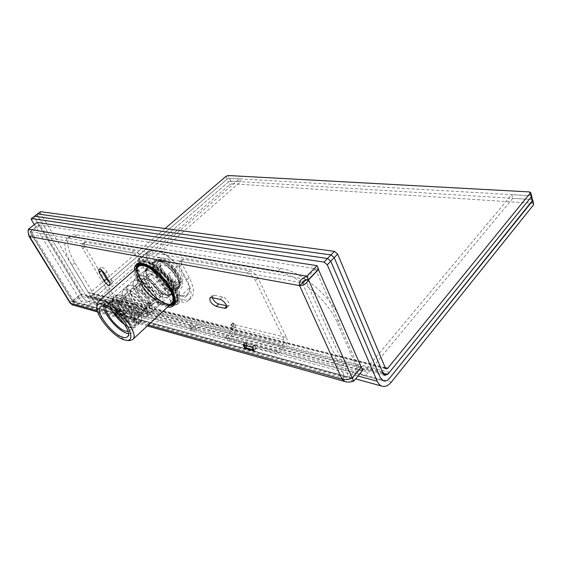 <?xml version="1.0" encoding="UTF-8"?>
<svg xmlns="http://www.w3.org/2000/svg" width="562" height="562" viewBox="0 0 562 562"><rect width="100%" height="100%" fill="white"/><g stroke="black" fill="none" stroke-linecap="round" stroke-linejoin="round"><path stroke-width="0.42" stroke-dasharray="2.81 2.11" d="M351.995 378.015L72.617 301.155L80.703 294.27L82.038 296.476L73.973 303.361L72.617 301.155L73.151 302.075L72.639 301.436L74.044 301.422L31.514 231.987L40.288 225.25L82.136 294.516L74.044 301.422L72.526 301.007L80.612 294.123L38.799 225.011L30.039 231.734L28.725 234.74M226.556 305.77L228.811 305.58C230.764 304.056 225.987 297.523 222.489 296.954L214.108 295.148L212.443 295.436L212.218 297.663M80.703 294.27L192.843 323.466L194.227 326.016L82.038 296.476M134.381 270.21C134.402 282.517 155.414 305.749 167.659 307.021M115.913 310.54L117.725 313.455L123.984 315.163L122.144 312.093L115.891 310.414L118.132 308.566L119.938 311.481L126.155 313.167L124.588 310.287L118.132 308.566M361.134 367.274L197.122 324.576L198.505 327.147L362.68 370.379M198.505 327.147L196.271 329.318C194.122 331.011 192.429 331.39 191.199 330.456L192 328.173L194.227 326.016M70.06 302.953C69.913 302.377 70.735 301.724 72.526 301.007L30.039 231.734L31.514 231.987L31.584 234.593L28.444 229.134M353.66 381.155L73.973 303.361L72.435 304.892M304.934 280.424L305.25 279.335L348.995 377.011L344.457 376.456L346.199 377.545L351.798 378.121M72.737 301.351L73.088 302.314L346.199 377.545M197.122 324.576L194.888 326.747C192.731 328.44 191.038 328.819 189.808 327.899L190.616 325.616L192.843 323.466M361.261 367.127L358.043 366.291L348.995 377.011L352.205 377.896M358.043 366.291L315.387 268.882L318.38 269.353M315.387 268.882L305.25 279.335L307.723 279.764M40.288 225.25L38.799 225.011M82.136 294.516L80.612 294.123M109.836 282.714L112.407 283.332L111.922 280.283L106.97 271.727C104.694 268.439 102.713 266.999 101.034 267.421L101.251 270.02M37.233 222.426L38.701 224.849L29.941 231.572L308.419 279.665M342.075 379.266L344.457 376.456L302.265 282.876L31.872 234.797L72.828 301.569L70.707 303.375M31.872 234.797L29.582 236.56M144.947 261.337C142.235 260.852 140.163 261.218 138.73 262.44L137.676 263.726C141.484 254.755 165.116 269.514 173.995 286.936C178.646 296.188 178.793 302.012 174.452 304.421L175.829 303.522C185.165 297.122 160.62 263.262 144.947 261.337M136.988 265.594C133.559 277.614 160.219 307.091 172.527 304.906C160.219 307.091 133.559 277.614 136.988 265.594M245.524 342.455L247.336 346.002L256.314 348.405L254.417 344.829L245.524 342.455L243.163 344.892M318.563 269.17L38.701 224.849M171.677 303.803C175.147 304.569 181.933 298.232 178.035 297.895L177.452 297.811C174.719 297.734 172.499 298.773 170.792 300.937C170.103 302.426 170.398 303.375 171.677 303.803M168.467 273.996L177.718 265.664C169.401 256.616 161.617 251.495 154.367 250.301L148.445 251.699C146.563 253.399 145.909 256.132 146.478 259.89L137.381 267.807C138.73 274.467 142.699 281.604 149.288 289.205L158.161 281.232C165.544 289.353 172.759 294.362 179.805 296.251C183.184 297.003 185.762 296.581 187.532 295.001C188.881 293.729 189.556 291.826 189.549 289.29L189.471 287.885L180.451 296.272C179.461 289.585 175.463 282.159 168.467 273.996L180.451 296.272M169.886 305.468C156.117 302.686 134.908 277.811 136.018 265.622L138.069 260.67C142.769 256.377 156.201 262.63 166.816 274.46C177.494 286.227 182.292 300.157 177.522 304.351L172.372 305.861L169.886 305.468M169.12 305.37C155.688 302.651 134.95 278.338 136.046 266.458C136.123 255.731 152.625 260.03 166.092 275.106C179.707 290.041 182.236 306.796 171.543 305.756L169.12 305.37M171.916 302.511L171.136 301.991L171.248 300.178L171.972 299.265L176.566 297.684L177.761 298.162C177.388 300.375 175.442 301.822 171.916 302.511M173.51 289.732C162.79 287.962 147.188 266.121 153.524 261.548C160.367 254.179 186.338 282.974 178.259 288.952L173.51 289.732M172.963 290.238L167.883 291.762L167.026 294.474L167.799 294.98C171.333 294.263 173.3 292.816 173.7 290.631L172.963 290.238M167.251 295.486C156.573 293.603 140.83 271.692 147.082 267.196C153.812 259.918 179.945 288.875 171.965 294.755L167.251 295.486M173.314 289.374C160.31 287.182 144.301 259.194 157.374 261.028C165.383 261.337 179.728 277.242 179.187 285.194C179.032 288.699 177.072 290.09 173.314 289.374M151.585 266.817C148.143 266.269 146.324 267.554 146.134 270.687C145.403 278.731 160.296 295.212 168.389 295.331C181.027 297.143 164.504 268.692 151.585 266.817M189.296 286.227L178.864 266.486C170.532 257.066 162.636 251.72 155.175 250.448C148.895 250.097 146.373 253.504 147.609 260.684L157.985 279.644C170.904 295.436 190.026 301.358 189.485 288.475L189.471 287.885M177.718 265.664L178.864 266.486M124.764 324.653L129.899 327.267L133.868 326.894C139.011 323.473 123.837 303.08 114.704 301.288L111.058 301.703C109.513 303.339 109.948 306.43 112.365 310.969M127.925 331.447L129.625 330.793C136.06 326.22 111.993 299.637 106.731 305.517L105.895 307.14M128.319 333.631L131.627 332.929C139.158 327.583 110.96 296.42 104.799 303.311L103.752 306.522M151.459 267.477L147.377 268.193L146.148 271.235C145.439 279.075 159.959 295.141 167.841 295.254L171.01 294.362C176.974 290.224 161.512 268.812 151.459 267.477M128.206 340.509L126.541 340.101C115.477 337.102 97.085 315.97 96.868 305.953M173.433 288.728C163.254 287.063 148.431 266.318 154.452 261.976L157.915 261.119C165.72 261.428 179.678 276.897 179.152 284.653L177.929 287.983L173.433 288.728M174.213 288.018L175.358 288.194L178.716 287.266C184.779 283.03 169.478 261.716 159.376 260.508L155.252 261.274L153.974 264.505C153.412 271.945 166.05 286.606 174.213 288.018M147.609 260.684L146.478 259.89M159.854 257.881C156.06 257.34 154.072 258.822 153.883 262.342C153.194 271.081 168.726 288.278 177.501 288.51C191.494 290.624 174.002 259.735 159.854 257.881M149.288 289.205L137.381 267.807M158.161 281.232L157.985 279.644M232.542 328.145L230.258 330.442L231.776 330.231L234.066 327.92L232.542 328.145L155.33 308.608L150.918 304.667L148.705 306.69L147.771 305.033L146.415 304.084L146.97 305.545L146.422 308.538L140.022 314.376L124.588 310.252L122.664 311.987L116.692 310.372L118.61 308.657L104.132 304.787L105.53 307.14L111.754 301.661C113.798 299.504 114.234 297.143 113.06 294.579L149.183 303.529C150.363 306.227 149.906 308.721 147.82 311.011L111.754 301.661M104.132 304.787L110.377 299.307L146.422 308.538M140.022 314.376L141.441 316.849L147.82 311.011M141.441 316.849L126 312.676L124.076 314.411L118.104 312.774L120.015 311.06L105.53 307.14M118.61 308.657L120.015 311.06M276.82 350.934L254.593 344.998L256.019 347.829L278.239 353.835L284.983 346.564L233.518 333.224C235.703 330.604 236.195 327.794 235.014 324.794L232.893 322.82L233.876 325.314L231.572 327.618L230.589 325.131L232.239 326.192L232.71 327.112L232.113 330.491L283.585 343.677L276.82 350.934L278.239 353.835M124.588 310.252L126 312.676M254.593 344.998L252.542 347.14L243.999 344.822L246.044 342.708L247.47 345.518L226.879 339.947L233.518 333.224M246.044 342.708L225.453 337.207L226.879 339.947M225.453 337.207L232.113 330.491M230.258 330.442L153.124 310.645L148.705 306.69M231.776 330.231L231.572 327.618M283.585 343.677L284.21 340.066L255.541 280.543C253.35 276.644 250.504 274.214 246.999 273.23L181.273 261.534L179.418 261.892C178.568 262.791 178.688 264.33 179.784 266.5L186.802 279.813C191.705 289.613 192.359 296.42 188.762 300.241C181.315 308.173 155.716 290.709 145.6 271.488L138.638 258.871C136.559 255.513 134.227 253.455 131.627 252.689L83.267 244.084L82.136 244.273C81.427 245.011 81.659 246.423 82.839 248.53L110.897 296.469L110.377 299.307M234.066 327.92L233.876 325.314M150.918 304.667L149.991 303.016L148.628 302.068L149.183 303.529M235.014 324.794L286.55 337.565L258.042 278.085C255.865 274.193 253.026 271.762 249.521 270.8L183.725 259.328L181.863 259.693C181.006 260.599 181.126 262.138 182.214 264.309L189.197 277.607C194.073 287.4 194.705 294.221 191.087 298.064C183.591 306.03 158.006 288.636 147.946 269.423L141.013 256.82C138.947 253.462 136.615 251.411 134.016 250.659L85.572 242.208L84.441 242.412C83.724 243.142 83.956 244.561 85.122 246.669L113.06 294.579M122.664 311.987L124.076 314.411M286.55 337.565C287.716 340.741 287.196 343.74 284.983 346.564M252.542 347.14L253.982 349.971L256.019 347.829M253.982 349.971L253.483 349.831M245.432 347.632L247.47 345.518M116.692 310.372L118.104 312.774M40.176 211.741L40.443 213.167L37.478 215.415L37.204 213.996L37.478 215.415L86.112 296.181L87.637 297.431L90.538 296.75L227.259 179.123L91.88 295.598L87.539 296.617L85.241 294.741L37.478 215.415L34.5 217.67L34.219 216.258L34.5 217.67L83.394 298.506L86.407 300.986C88.459 301.597 90.405 301.141 92.259 299.623L228.544 181.87L227.259 179.123L229.401 178.28L227.259 179.123L225.966 176.37M529.397 191.916L530.465 195.717L531.75 196.356L530.465 195.717L229.401 178.28L228.109 175.52M165.095 228.516L90.159 292.718L88.719 293.055L40.443 213.167M70.264 236.096C65.789 240.817 67.314 249.725 74.837 262.812L96.327 298.851L97.858 300.115L100.781 299.42L239.342 178.857L240.627 181.638L230.68 181.027L228.544 181.87L230.68 181.027L231.958 183.767L229.83 184.603L228.544 181.87L92.259 299.623C90.405 301.141 88.459 301.597 86.407 300.986L383.333 380.783L361.907 375.023L358.788 371.77L337.13 322.447C327.653 299.623 297.663 274.502 277.249 271.706L74.156 237.269C71.198 236.792 68.908 237.192 67.285 238.471L70.264 236.096C71.901 234.804 74.205 234.396 77.163 234.867L74.156 237.269M239.342 178.857L229.401 178.28L230.68 181.027L531.526 199.503L512.811 198.351L511.722 194.635L366.515 368.56L363.382 369.817L361.809 368.18L340.326 318.893L337.13 322.447M532.832 200.213L531.526 199.503L530.465 195.717L511.722 194.635M74.837 262.812L71.985 265.152C64.412 252.057 62.846 243.163 67.285 238.471M77.163 234.867L280.586 268.383C301.021 271.088 330.941 296.09 340.326 318.893M512.811 198.351L368.215 372.494C366.171 374.847 364.071 375.69 361.907 375.023M71.985 265.152L93.587 301.218L96.622 303.726C98.68 304.344 100.647 303.88 102.509 302.328L240.627 181.638M177.452 273.532C180.079 279.145 179.489 282.005 175.667 282.103C169.865 281.92 159.65 270.617 160.079 264.835C159.713 257.684 172.724 264.063 177.452 273.532M160.486 270.21C164.919 278.822 176.398 286.564 179.692 283.044C186.345 278.099 165.221 254.677 159.566 260.74C157.845 262.559 158.154 265.714 160.486 270.21M161.631 272.141L160.219 267.533L160.978 265.566C163.233 263.135 171.34 268.601 174.424 274.678C175.99 277.761 176.201 279.918 175.042 281.14L172.998 281.695C168.769 280.74 164.975 277.551 161.631 272.141M120.099 309.219C123.507 315.303 131.599 321.134 133.63 318.907L134.213 317.474C134.81 313.027 125.031 302.216 120.514 302.342L119.018 302.763C117.964 303.909 118.322 306.065 120.099 309.219M158.92 271.601C163.373 280.22 174.852 287.983 178.133 284.47C184.765 279.546 163.605 256.096 157.978 262.145C156.264 263.95 156.58 267.105 158.92 271.601M118.364 306.227C115.428 301.014 114.838 297.453 116.601 295.542L119.13 294.839C124.237 294.902 134.409 303.508 138.926 311.65C140.739 314.861 141.61 317.516 141.547 319.616L140.577 322.04C137.198 325.728 123.942 316.188 118.364 306.227M115.336 308.924C119.987 317.066 130.082 325.567 135.182 325.546L137.564 324.815C144.49 319.855 119.214 291.924 113.517 298.253L112.533 300.537C112.428 302.728 113.362 305.524 115.336 308.924M136.692 310.667L138.688 316.722C137.578 328.384 109.948 297.867 121.722 297.972C126.935 299.153 131.93 303.382 136.692 310.667M138.976 311.264C140.739 314.39 141.589 316.975 141.526 319.012C141.343 324.998 131.747 321.471 124.054 312.865C116.25 304.358 113.714 294.474 119.727 294.924C124.701 294.987 134.592 303.347 138.976 311.264M115.161 309.852C121.139 318.844 127.314 324.021 133.686 325.384C139.102 325.735 136.847 316.525 129.26 308.215C121.75 299.834 112.758 296.638 112.548 302.033C112.449 304.077 113.32 306.683 115.161 309.852M117.051 310.365C122.031 319.328 134.325 326.655 134.29 320.488C135.035 315.078 123.008 301.787 117.507 301.956C114.311 302.216 114.163 305.018 117.051 310.365M146.05 281.618C151.803 290.716 158.147 296.019 165.088 297.544L168.143 296.673C175.569 291.214 151.023 264.021 144.771 270.793L143.584 273.736C143.535 275.921 144.357 278.541 146.05 281.618M146.001 281.955C151.607 290.814 157.781 295.984 164.54 297.467C170.925 298.092 169.31 288.137 161.315 279.391C153.426 270.547 143.64 267.891 143.605 274.291C143.556 276.413 144.357 278.97 146.001 281.955M160.648 291.559C162.221 294.46 162.994 296.919 162.98 298.949C162.938 305.496 153.04 302.426 145.312 293.75C137.458 285.187 135.414 275.05 141.975 275.703C148.754 277.27 154.979 282.56 160.648 291.559M160.613 291.924C162.228 294.902 163.029 297.431 163.008 299.518L161.905 302.419C158.301 306.297 145.094 297.108 139.776 287.189C136.973 281.998 136.51 278.401 138.393 276.399L141.406 275.612C148.375 277.228 154.775 282.665 160.613 291.924M135.554 290.94C141.526 300.22 147.968 305.609 154.887 307.105L157.704 306.283C164.961 300.986 140.17 273.546 134.1 280.171L132.983 282.876C132.913 285.067 133.777 287.758 135.554 290.94M135.505 291.299C141.315 300.333 147.588 305.573 154.318 307.035C160.451 307.569 158.589 297.734 150.623 289.008C142.748 280.199 133.103 277.305 132.997 283.445C132.934 285.58 133.77 288.201 135.505 291.299M149.913 301.316C151.585 304.33 152.393 306.852 152.351 308.889C152.239 315.163 142.495 311.861 134.782 303.22C126.956 294.685 124.666 284.674 130.946 285.222C137.697 286.768 144.02 292.128 149.913 301.316M149.871 301.689C151.585 304.787 152.421 307.386 152.379 309.479L151.34 312.135C147.848 315.921 134.613 306.564 129.169 296.624C126.302 291.418 125.776 287.842 127.602 285.882L130.37 285.138C135.59 285.285 145.523 293.68 149.871 301.689M124.869 300.445C131.058 309.901 137.599 315.373 144.483 316.849L147.061 316.076C154.143 310.955 129.098 283.255 123.226 289.725L122.179 292.198C122.095 294.397 122.987 297.15 124.869 300.445M124.806 300.803C130.841 310.02 137.205 315.345 143.9 316.778C149.78 317.228 147.666 307.512 139.72 298.815C131.859 290.034 122.354 286.915 122.186 292.788C122.102 294.924 122.98 297.6 124.806 300.803M148.206 282.44C152.555 289.332 157.36 293.357 162.615 294.516C167.385 293.476 166.556 288.791 160.128 280.459C152.485 273.209 147.89 271.889 146.345 276.504L148.206 282.44M148.157 282.784C152.365 289.437 156.995 293.322 162.067 294.439L164.294 293.814C169.71 289.816 151.796 269.978 147.23 274.916L146.366 277.066L148.157 282.784M158.372 290.673L160.128 296.244L159.32 298.366C156.693 301.197 147.04 294.488 143.169 287.238C141.139 283.459 140.809 280.845 142.172 279.391L144.371 278.808C149.457 279.974 154.121 283.929 158.372 290.673M158.336 291.032L160.156 296.813C158.575 301.38 153.995 300.024 146.422 292.76C139.952 284.491 139.081 279.813 143.809 278.724C149.078 279.932 153.918 284.035 158.336 291.032M137.69 291.811C142.207 298.844 147.089 302.925 152.323 304.07C156.861 302.988 155.906 298.317 149.457 290.048C141.877 282.791 137.304 281.358 135.751 285.735L137.69 291.811M137.641 292.163C142.003 298.949 146.703 302.89 151.754 303.993L153.812 303.403C159.102 299.532 141.006 279.504 136.573 284.337L135.765 286.311L137.641 292.163M147.666 300.382L149.499 306.093L148.74 308.039C146.197 310.8 136.517 303.965 132.555 296.701C130.475 292.914 130.103 290.315 131.424 288.889L133.447 288.341C138.505 289.486 143.247 293.505 147.666 300.382M147.616 300.754L149.527 306.676C147.925 310.997 143.373 309.522 135.864 302.251C129.379 294.052 128.382 289.388 132.864 288.257C138.112 289.451 143.029 293.617 147.616 300.754M126.984 301.358C131.67 308.524 136.622 312.676 141.828 313.8C146.127 312.69 145.052 308.032 138.589 299.827C131.058 292.563 126.513 291.004 124.954 295.148L126.984 301.358M126.921 301.724C131.445 308.643 136.222 312.641 141.245 313.729L143.127 313.167C148.291 309.43 130.012 289.219 125.719 293.933L124.968 295.738L126.921 301.724M136.749 310.28L138.674 316.125L137.957 317.895C135.498 320.586 125.797 313.624 121.736 306.346C119.615 302.553 119.193 299.96 120.472 298.57L122.319 298.057C127.349 299.188 132.161 303.262 136.749 310.28M157.606 271.341C162.713 281.218 175.871 290.125 179.65 286.093C187.251 280.452 162.973 253.532 156.524 260.466C154.55 262.552 154.908 266.177 157.606 271.341M533.865 203.922L532.579 203.268L231.958 183.767M532.811 200.149L531.526 199.503L532.579 203.268M34.352 224.624L80.668 300.846L85.129 304.527C88.234 305.468 91.177 304.787 93.973 302.482L229.83 184.603M31.507 219.939L34.5 217.67L83.394 298.506L86.407 300.986L96.622 303.726M177.473 282.468C168.565 281.105 155.688 263.002 160.999 259.173C166.759 252.991 188.179 276.743 181.407 281.787L177.473 282.468M174.375 285.306C165.481 283.901 152.548 265.77 157.824 261.969C163.542 255.829 185.024 279.644 178.294 284.646L174.375 285.306C162.797 282.988 149.78 259.18 161.456 261.288C166.38 262.791 171.136 266.536 175.716 272.514C180.788 280.178 180.023 286.297 174.375 285.306M253.673 350.21L254.417 350.252L252.528 346.803L243.634 344.408L243.831 345.075M116.362 310.147L118.168 313.062L124.385 314.762L122.593 311.692L116.362 310.147M214.108 295.148L211.628 297.53M222.489 296.954L219.995 299.363M148.242 325.061L97.31 310.814M72.828 301.569L344.457 376.456M227.034 305.883L226.676 306.234M106.97 271.727L104.63 273.722M111.922 280.283L109.597 282.286M194.888 326.747L196.271 329.318M190.616 325.616L192 328.173M247.069 345.771L245.383 347.527M245.453 342.595L243.213 344.906M247.336 346.002L245.699 347.702M256.23 348.412L253.961 350.793M256.307 348.271L253.947 350.751M254.691 345.061L252.317 347.541M254.417 344.829L252.05 347.302M119.727 311.285L117.514 313.266M119.938 311.481L117.725 313.455M124.588 310.287L122.361 312.289M126.183 313.034L123.963 315.036M124.371 310.098L122.144 312.093M126.155 313.167L123.942 315.163M118.153 308.433L115.941 310.414M164.912 304.618C150.778 301.92 129.864 272.914 138.062 267.006C130.307 273.989 151.705 301.864 165.242 304.527C167.413 305.208 169.401 304.941 171.22 303.712C169.794 304.983 167.694 305.285 164.912 304.618M173.51 304.07L168.389 304.028C154.297 301.302 132.899 273.863 137.929 264.702M138.744 263.416C142.636 258.724 155.407 264.365 165.502 275.612C175.667 286.796 179.945 300.017 174.873 303.389M167.876 303.965C152.674 301.084 130.321 270.02 139.165 263.627C130.784 271.249 153.651 301.014 168.207 303.873C171.199 304.534 173.363 304.232 174.698 302.967C173.152 304.344 170.883 304.674 167.876 303.965M139.587 263.304C149.569 254.551 184.842 293.61 175.07 302.574M173.11 304.442C171.579 305.812 169.303 306.135 166.303 305.419C151.115 302.504 128.719 271.411 137.528 265.046M149.724 266.388C160.128 272.647 167.905 281.26 173.054 292.212M169.071 305.707L165.79 305.356C153.124 302.82 133.517 279.082 135.835 268.938M170.089 304.759L165.425 304.688C152.351 302.138 132.358 276.609 136.882 268.025M124.518 324.267C129.534 327.843 133.096 328.861 135.203 327.316C140.725 323.642 124.455 301.78 114.676 299.883L110.777 300.34C109.007 302.265 109.66 305.904 112.73 311.25M114.486 300.909C110.187 300.164 108.888 303.332 111.065 308.826C114.704 316.568 123.759 325.524 130.11 327.632C134.613 328.37 135.899 325.862 133.967 320.108C130.398 312.191 120.837 302.785 114.486 300.909M234.544 323.881L232.239 326.192M232.935 323.48L230.638 325.791M284.21 340.066L232.71 327.112M146.97 305.545L110.897 296.469M182.214 264.309L179.784 266.5M189.197 277.607L186.802 279.813M183.725 259.328L181.273 261.534M249.521 270.8L246.999 273.23M258.042 278.085L255.541 280.543M155.33 308.608L153.124 310.645M85.122 246.669L82.839 248.53M134.016 250.659L131.627 252.689M85.572 242.208L83.267 244.084M141.013 256.82L138.638 258.871M147.946 269.423L145.6 271.488M149.991 303.016L147.771 305.033M148.712 302.7L146.499 304.716M385.413 368.082L87.946 292.423M385.223 367.632L90.159 292.718M382.406 371.756L85.241 294.741M389.431 372.304L91.88 295.598M280.586 268.383L277.249 271.706M93.587 301.218L358.788 371.77M102.509 302.328L368.215 372.494M383.263 373.779L361.809 368.18M96.327 298.851L86.112 296.181M387.436 374.004L366.515 368.56M100.781 299.42L90.538 296.75M357.98 375.999L80.668 300.846M391.3 382.132L93.973 302.482M97.669 311.994L147.286 325.953M31.584 234.593L72.617 301.485M212.443 295.436L209.963 297.811M228.811 305.58L226.338 308.004M101.034 267.421L98.687 269.402M112.407 283.332L110.103 285.327M72.639 301.436L73.538 301.401M189.808 327.899L191.199 330.456M138.73 262.44L136.264 264.576M175.829 303.522L173.454 305.735M256.314 348.405L253.954 350.878M245.439 342.462L243.079 344.906M126.204 313.16L123.984 315.163M118.111 308.44L115.891 310.414M177.522 304.351L187.532 295.001M138.069 260.67L148.445 251.699M135.625 269.121C133.967 279.862 153.321 302.897 165.973 305.51L168.867 305.897M147.377 268.193L110.777 300.34C109.667 302.391 108.691 302.103 110.609 307.955C113.475 314.832 121.828 323.979 128.67 327.225C134.192 328.826 134.732 327.653 135.203 327.316L171.01 294.362M171.248 300.178L170.792 300.937M176.566 297.684L177.452 297.811M171.965 294.755L178.259 288.952M147.082 267.196L153.524 261.548M167.026 294.474L171.136 301.991M173.7 290.631L177.768 298.162M129.625 330.793L133.868 326.894M106.731 305.517L111.058 301.703M127.356 336.863L131.627 332.929M100.429 307.14L104.799 303.311M167.841 295.254L168.389 295.331M146.148 271.235L146.134 270.687M177.929 287.983L178.716 287.266M154.452 261.976L155.252 261.274M155.175 250.448L154.367 250.301M157.915 261.119L157.374 261.028M179.152 284.653L179.187 285.194M175.358 288.194L177.501 288.51M153.974 264.505L153.883 262.342M189.485 288.475L189.549 289.29M171.543 305.756L172.372 305.861M136.046 266.458L136.018 265.622M232.893 322.82L230.589 325.131M191.087 298.064L188.762 300.241M181.863 259.693L179.418 261.892M84.441 242.412L82.136 244.273M148.628 302.068L146.415 304.084M386.206 368.925L88.719 293.055M383.305 373.885L87.539 296.617M384.822 375.444L363.382 369.817M97.858 300.115L87.637 297.431M160.978 265.566L119.018 302.763M175.042 281.14L133.63 318.907M159.566 260.74L157.978 262.145M179.692 283.044L178.133 284.47M116.601 295.542L113.517 298.253M140.577 322.04L137.564 324.815M133.686 325.384L135.182 325.546M112.548 302.033L112.533 300.537M120.514 302.342L117.507 301.956M134.213 317.474L134.29 320.488M172.998 281.695L175.667 282.103M160.219 267.533L160.079 264.835M164.54 297.467L165.088 297.544M143.605 274.291L143.584 273.736M141.975 275.703L141.406 275.612M162.98 298.949L163.008 299.518M154.318 307.035L154.887 307.105M132.997 283.445L132.983 282.876M130.946 285.222L130.37 285.138M152.351 308.889L152.379 309.479M143.9 316.778L144.483 316.849M122.186 292.788L122.179 292.198M119.727 294.924L119.13 294.839M141.526 319.012L141.547 319.616M162.067 294.439L162.615 294.516M146.366 277.066L146.345 276.504M144.371 278.808L143.809 278.724M160.128 296.244L160.156 296.813M151.754 303.993L152.323 304.07M135.765 286.311L135.751 285.735M133.447 288.341L132.864 288.257M149.499 306.093L149.527 306.676M141.245 313.729L141.828 313.8M124.968 295.738L124.954 295.148M122.319 298.057L121.722 297.972M138.674 316.125L138.688 316.722M125.719 293.933L120.472 298.57M143.127 313.167L137.957 317.895M127.602 285.882L123.226 289.725M151.34 312.135L147.061 316.076M136.573 284.337L131.424 288.889M153.812 303.403L148.74 308.039M138.393 276.399L134.1 280.171M161.905 302.419L157.704 306.283M147.23 274.916L142.172 279.391M164.294 293.814L159.32 298.366M156.524 260.466L144.771 270.793M179.65 286.093L168.143 296.673M85.129 304.527L355.556 378.893M160.999 259.173L157.824 261.969M181.407 281.787L178.294 284.646"/><path stroke-width="0.84" d="M219.995 299.363L211.628 297.53L209.963 297.811C209.366 301.106 211.438 303.958 216.201 306.381L224.568 308.299L226.338 308.004C228.284 306.494 223.486 299.946 219.995 299.363M167.659 307.021C170.167 307.386 172.098 306.957 173.454 305.735C182.748 299.384 158.112 265.475 142.467 263.494C139.762 263.002 137.697 263.36 136.264 264.576C134.901 265.791 134.269 267.667 134.381 270.21M109.597 282.286L104.63 273.722C102.34 270.427 100.366 268.987 98.687 269.402L99.207 272.535L104.167 281.035C106.45 284.309 108.424 285.742 110.103 285.327L109.597 282.286M243.093 345.033L244.983 348.447L253.954 350.878L252.05 347.302L243.213 344.906M361.134 367.274L352.297 378.1L353.66 381.155L362.68 370.379L361.352 367.33M308.419 279.665L318.563 269.17L317.031 265.657L306.845 276.146L308.419 279.665C304.105 280.347 302.054 281.414 302.265 282.876C303.318 282.946 304.211 282.131 304.934 280.424M28.725 234.74L28.936 236.173L29.582 236.56C28.142 233.883 27.77 231.411 28.444 229.134L306.845 276.146C301.007 278.717 298.591 281.871 299.602 285.615C303.101 285.805 306.072 283.901 308.524 279.904L307.723 279.764M72.435 304.892L70.06 302.953M318.38 269.353L361.261 367.127L352.205 377.896C348.981 379.533 345.602 379.989 342.075 379.266L344.977 381.57C347.513 382.35 350.407 382.216 353.66 381.155M318.661 269.402L308.524 279.904L352.205 377.896M212.218 297.663C213.567 300.81 215.71 302.918 218.66 303.993L226.556 305.77M101.251 270.02L106.478 279.054L109.836 282.714M28.444 229.134L37.233 222.426L317.031 265.657M97.31 310.814L70.707 303.375L29.582 236.56L299.602 285.615L302.265 282.876M137.676 263.726L136.988 265.594L137.676 263.726M172.527 304.906L174.452 304.421L172.527 304.906M112.365 310.969C115.519 316.413 119.65 320.979 124.764 324.653M105.895 307.14C104.413 313.048 117.711 329.135 125.677 331.137L127.925 331.447M103.752 306.522C103.731 314.32 118.266 331.067 126.97 333.322L128.319 333.631M122.727 337.214C124.827 337.853 126.366 337.734 127.356 336.863C134.817 331.594 106.499 300.326 100.429 307.14C94.613 311.186 111.986 334.46 122.727 337.214M124.321 339.898C113.552 337.01 95.575 315.605 96.861 307.091C97.219 299.932 109.611 304.639 120.17 316.399C130.82 328.06 134.22 340.776 127.033 340.389L124.321 339.898M96.868 305.953L96.868 304.646L98.174 301.71C105.937 292.964 142.109 332.915 132.541 339.645L129.478 340.628L128.206 340.509M253.483 349.831L245.432 347.632L244.175 345.166M165.095 228.516L225.966 176.37L228.109 175.52L529.397 191.916L530.683 192.548L387.752 368.279L386.206 368.925L385.413 368.082L337.643 254.052L334.397 251.369L40.457 211.691L31.5 218.477L324.021 262.096L327.295 264.814L377.2 381.205L357.98 375.999M334.397 251.369L330.969 254.916L334.214 257.614L383.263 373.779L384.822 375.444L387.949 374.137L531.75 196.356L389.431 372.304C387.913 374.095 386.361 374.749 384.759 374.264L382.406 371.756L334.214 257.614L330.969 254.916L37.485 213.939L40.457 211.691M324.021 262.096L327.505 258.492L330.765 261.204L380.242 377.481L383.333 380.783C385.49 381.45 387.583 380.572 389.628 378.142L532.6 200.922L531.771 196.419M337.643 254.052L330.765 261.204L327.505 258.492L330.969 254.916L37.485 213.939L34.5 216.201L327.505 258.492L34.5 216.201L31.5 218.477M355.556 378.893L381.788 386.108C385.047 387.134 388.216 385.806 391.3 382.132L533.661 204.701L532.832 200.213M327.295 264.814L330.765 261.204L380.242 377.481L383.333 380.783C385.49 381.45 387.583 380.572 389.628 378.142L532.811 200.149M381.788 386.108C379.835 385.356 378.31 383.72 377.2 381.205M31.219 218.527L31.507 219.939L34.352 224.624M243.831 345.075L245.453 347.955L253.673 350.21M299.602 285.615L342.075 379.266L148.242 325.061M218.66 303.993L216.201 306.381M226.676 306.234L224.568 308.299M101.539 270.561L99.207 272.535M106.478 279.054L104.167 281.035M245.383 347.527L244.716 348.215M245.699 347.702L244.983 348.447M98.174 301.71L138.062 267.006C146.837 257.459 181.681 296.062 171.22 303.712L132.541 339.645M137.929 264.702L138.744 263.416M174.873 303.389L173.51 304.07M149.724 266.388C144.118 263.48 140.05 263.03 137.528 265.046L139.587 263.304M175.07 302.574L173.11 304.442C175.393 302.152 175.372 298.071 173.054 292.212M135.835 268.938C136.917 260.501 151.297 264.976 162.896 277.951C174.627 290.814 177.578 305.503 169.071 305.707M136.882 268.025C139.306 261.759 152.281 266.669 162.615 278.204C173.047 289.655 176.58 303.002 170.089 304.759M112.73 311.25C115.849 316.322 119.776 320.663 124.518 324.267M533.661 204.701L530.472 193.314M387.752 368.279L385.223 367.632M387.949 374.137L387.436 374.004M72.168 304.815L97.669 311.994M147.286 325.953L344.977 381.57M28.936 236.173L70.124 303.051M168.867 305.897L173.11 304.442M137.528 265.046L135.625 269.121M127.033 340.389L129.478 340.628M96.861 307.091L96.868 304.646M531.75 196.356L530.704 192.611M384.759 374.264L383.305 373.885"/></g></svg>
